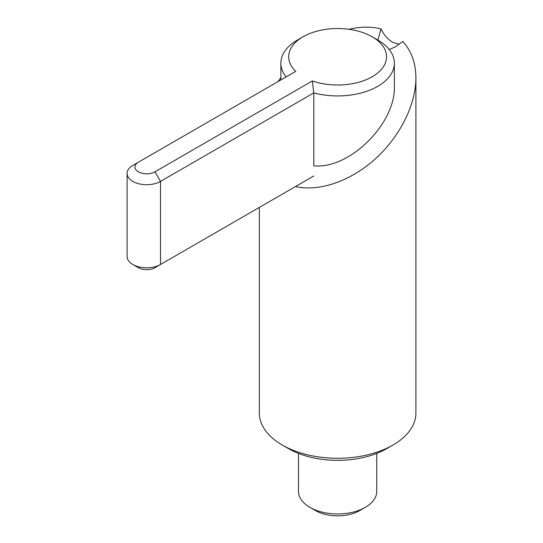 <?xml version="1.0" encoding="UTF-8"?>
<svg xmlns="http://www.w3.org/2000/svg" width="543" height="543" viewBox="0 0 543 543"><rect width="100%" height="100%" fill="white"/><g stroke="black" fill="none" stroke-linecap="round" stroke-linejoin="round"><path stroke-width="0.81" d="M394.374 63.164L394.374 86.127C395.813 123.634 349.339 169.592 313.793 165.812L313.793 92.901A56.75 32.763 0 0 0 394.374 63.164A56.75 32.763 0 0 0 377.752 39.999L372.22 36.802A48.924 28.243 0 0 0 303.028 36.802A48.924 28.243 0 0 0 295.738 71.371L138.363 162.228A11.742 6.781 0 0 0 138.363 171.819A11.742 6.781 0 0 0 154.972 171.819L312.347 80.955L313.793 92.901L160.504 181.403A19.568 11.301 180 0 1 139.178 183.853A19.568 11.301 180 0 1 127.096 173.414A19.568 11.301 180 0 1 132.831 165.425L138.363 162.228M303.028 36.802L297.496 39.999A56.75 32.763 0 0 0 280.874 63.164A56.75 32.763 0 0 0 286.12 76.923M298.487 453.398L298.487 491.381A39.137 22.596 0 0 0 309.951 507.359L315.483 510.556A31.311 18.075 0 0 0 359.765 510.556L365.303 507.359A39.137 22.596 0 0 0 376.761 491.381L376.761 453.398M313.793 175.986L154.972 267.685A11.742 6.781 180 0 1 138.363 267.685L132.831 264.489A19.568 11.301 180 0 1 127.096 256.5L127.096 173.414M154.972 171.819L160.504 181.403L160.504 264.489A19.568 11.301 180 0 1 132.831 264.489M312.347 80.955A48.924 28.243 0 0 0 376.15 74.187A48.924 28.243 0 0 0 372.22 36.802L377.752 39.999M315.483 510.556L309.951 507.359A39.137 22.596 0 0 0 365.303 507.359M259.35 207.419L259.35 413.087A78.273 45.191 0 0 0 282.272 445.043L288.414 448.586A69.599 40.182 0 0 0 386.84 448.586L392.976 445.043A78.273 45.191 0 0 0 415.904 413.087L415.904 77.982C415.87 104.826 399.845 136.727 375.24 158.956C350.595 181.138 319.175 192.012 295.494 186.554M288.414 448.586L282.272 445.043A78.273 45.191 0 0 0 392.976 445.043M278.07 81.572L280.874 77.534M348.945 29.295C360.545 26.573 371.236 26.451 381.023 28.928C383.894 34.942 387.878 39.456 392.976 42.476L399.39 44.214M415.904 77.982C415.782 62.974 411.404 50.804 402.77 41.478L395.392 46.854L389.229 49.528M377.901 40.08L381.023 28.928M280.874 63.164L280.874 79.95"/></g></svg>
